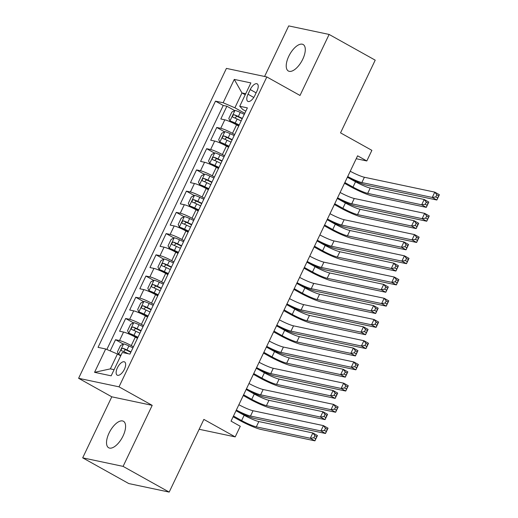<?xml version="1.0" encoding="UTF-8"?>
<svg xmlns="http://www.w3.org/2000/svg" width="518" height="518" viewBox="0 0 518 518"><rect width="100%" height="100%" fill="white"/><g stroke="black" fill="none" stroke-linecap="round" stroke-linejoin="round"><path stroke-width="0.78" d="M123.044 435.994A15.171 6.889 -60.8 0 0 123.446 421.27A15.171 6.889 -60.8 0 0 109.065 433.042A15.171 6.889 -60.8 0 0 108.663 447.759A15.171 6.889 -60.8 0 0 123.044 435.994M302.745 59.24A15.171 6.889 -60.8 0 0 303.147 44.516A15.171 6.889 -60.8 0 0 288.766 56.287A15.171 6.889 -60.8 0 0 288.364 71.011A15.171 6.889 -60.8 0 0 302.745 59.24M124.385 369.282A7.582 3.445 -60.8 0 0 124.585 361.92A7.582 3.445 -60.8 0 0 117.398 367.806A7.582 3.445 -60.8 0 0 117.197 375.161A7.582 3.445 -60.8 0 0 124.385 369.282M82.686 457.841L128.775 483.559L169.185 492.1L123.096 466.381L152.201 405.354L119.017 386.836L78.606 378.295L111.791 396.814L82.686 457.841L123.096 466.381M119.017 386.836L266.828 76.942L226.418 68.402L78.606 378.295M266.828 76.942L300.013 95.461L329.118 34.441L288.707 25.9L264.588 76.47M329.118 34.441L375.213 60.159L340.54 132.861L371.879 150.349L366.815 160.962L357.601 155.814L231.047 421.134L240.268 426.282L235.204 436.894L203.865 419.405L169.185 492.1M238.714 126.062L236.551 124.851A9.479 1.178 -154.5 0 0 224.806 119.813L220.817 118.972L226.89 106.235L234.693 110.587M234.66 134.55L232.498 133.346A9.479 1.178 -154.5 0 0 220.752 128.309L216.77 127.46L224.566 131.818M216.77 127.46L210.696 140.197L214.679 141.038A9.479 1.178 -154.5 0 1 226.424 146.082L228.587 147.287M218.466 168.512L216.297 167.308A9.479 1.178 -154.5 0 0 204.558 162.263L200.57 161.422L206.643 148.685L214.446 153.043M208.34 189.737L206.177 188.533A9.479 1.178 -154.5 0 0 194.431 183.495L190.449 182.647L196.523 169.917L204.319 174.268M198.213 210.962L196.05 209.758A9.479 1.178 -154.5 0 0 184.311 204.72L180.322 203.872L186.396 191.142L194.198 195.493M188.092 232.187L185.93 230.983A9.479 1.178 -154.5 0 0 174.184 225.945L170.195 225.103L176.275 212.367L184.071 216.718M177.965 253.412L175.803 252.208A9.479 1.178 -154.5 0 0 164.064 247.17L160.075 246.328L166.149 233.592L173.944 237.943M167.845 274.637L165.682 273.433A9.479 1.178 -154.5 0 0 153.937 268.395L149.948 267.553L156.022 254.817L163.824 259.168M157.718 295.862L155.555 294.658A9.479 1.178 -154.5 0 0 143.81 289.62L139.828 288.779L145.901 276.042L153.697 280.393M147.598 317.094L145.428 315.883A9.479 1.178 -154.5 0 0 133.689 310.845L129.701 310.004L135.774 297.267L143.577 301.618M137.471 338.319L135.308 337.108A9.479 1.178 -154.5 0 0 123.562 332.07L119.58 331.229L125.654 318.492L133.45 322.844M250.233 89.562L248.005 94.231A7.349 3.341 -60.8 0 0 247.811 101.36A7.349 3.341 -60.8 0 0 254.778 95.662L257.006 90.993A7.349 3.341 -60.8 0 0 257.2 83.858A7.349 3.341 -60.8 0 0 250.233 89.562L256.119 92.845M245.228 94.762L241.964 92.942L234.881 107.796L223.135 102.758L215.488 101.146L98.051 347.358L105.698 348.977L94.561 372.325L111.163 375.828L122.3 352.486L129.94 354.098L247.384 107.88L239.737 106.268L242.741 109.46L245.81 111.169M223.135 102.758L234.272 79.409L250.874 82.919L239.737 106.268M133.424 346.807L131.261 345.597L135.308 337.108M143.544 325.582L141.382 324.372L145.428 315.883M153.671 304.357L151.509 303.147L155.555 294.658M163.792 283.132L161.629 281.921L165.682 273.433M173.918 261.907L171.756 260.696L175.803 252.208M184.039 240.676L181.876 239.471L185.93 230.983M194.166 219.451L192.003 218.246L196.05 209.758M204.293 198.226L202.124 197.021L206.177 188.533M214.413 177.001L212.25 175.796L216.297 167.308M224.54 155.776L222.377 154.571L226.424 146.082M226.89 106.235L223.232 105.465L106.85 349.469M131.261 345.597A9.479 1.178 25.5 0 0 119.516 340.559L115.527 339.717L110.192 350.906M125.654 318.492L129.636 319.334A9.479 1.178 25.5 0 1 141.382 324.372M135.774 297.267L139.763 298.109A9.479 1.178 25.5 0 1 151.509 303.147M145.901 276.042L149.89 276.884A9.479 1.178 25.5 0 1 161.629 281.921M156.022 254.817L160.01 255.659A9.479 1.178 25.5 0 1 171.756 260.696M166.149 233.592L170.137 234.434A9.479 1.178 25.5 0 1 181.876 239.471M176.275 212.367L180.258 213.209A9.479 1.178 25.5 0 1 192.003 218.246M186.396 191.142L190.384 191.984A9.479 1.178 25.5 0 1 202.124 197.021M196.523 169.917L200.505 170.759A9.479 1.178 25.5 0 1 212.25 175.796M206.643 148.685L210.632 149.534A9.479 1.178 25.5 0 1 222.377 154.571M244.787 113.325L234.881 107.796M199.152 429.273L235.204 436.894M356.216 158.722L366.815 160.962M245.713 93.732L241.964 92.942L234.272 79.409M120.7 355.834L117.437 354.014L110.353 368.874L114.102 369.664M223.232 105.465L215.488 101.146M115.527 339.717L123.329 344.069M105.698 348.977L117.437 354.014M94.561 372.325L110.353 368.874M152.201 405.354L111.791 396.814M350.239 171.251A11.849 1.47 -154.5 0 0 364.394 177.26L434.783 192.133L439.394 194.703L436.862 200.013L366.472 185.133A17.774 2.208 25.5 0 1 347.371 177.26M347.707 176.554A11.849 1.47 -154.5 0 0 361.862 182.563L432.252 197.436L434.783 192.133L436.829 194.794L435.813 196.918L437.658 197.947L438.675 195.823L436.829 194.794M437.658 197.947L436.862 200.013L432.252 197.436L435.813 196.918M438.675 195.823L439.394 194.703M244.289 114.368L240.268 112.445A6.281 0.783 25.5 0 0 235.042 110.405L231.844 112.069L228.807 118.434L229.979 121.018A6.281 0.783 25.5 0 1 235.204 123.057L239.225 124.98M229.979 121.018L232.381 122.358A3.199 0.395 25.5 0 1 235.01 123.388L239.063 125.324M344.852 182.537L352.998 187.082A11.849 1.47 -154.5 0 0 367.676 193.376L421.684 204.791L424.216 199.488L428.82 202.059L426.295 207.362L372.287 195.953A17.774 2.208 25.5 0 1 350.265 186.506L344.496 183.288M242.366 118.402L238.345 116.479A6.281 0.783 -154.5 0 0 234.168 114.737C232.621 115.242 232.213 116.09 232.951 117.288A6.281 0.783 25.5 0 1 237.127 119.023L241.148 120.947M234.926 118.033L236.817 116.22A3.199 0.395 25.5 0 1 238.15 116.809L242.197 118.745M348.213 177.693L355.523 181.773A11.849 1.47 -154.5 0 0 370.208 188.073L424.216 199.488L426.256 202.149L425.246 204.273L427.091 205.303L428.101 203.179L426.256 202.149M427.091 205.303L426.295 207.362L421.684 204.791L425.246 204.273M428.101 203.179L428.82 202.059M340.112 192.476A11.849 1.47 -154.5 0 0 354.267 198.485L424.663 213.358L429.273 215.928L426.741 221.238L356.345 206.358A17.774 2.208 25.5 0 1 337.25 198.485M337.587 197.779A11.849 1.47 -154.5 0 0 351.741 203.788L422.131 218.667L424.663 213.358L426.702 216.019L425.692 218.143L427.538 219.172L428.548 217.048L426.702 216.019M427.538 219.172L426.741 221.238L422.131 218.667L425.692 218.143M428.548 217.048L429.273 215.928M329.992 213.701A11.849 1.47 -154.5 0 0 344.146 219.71L414.536 234.583L419.146 237.153L416.614 242.463L346.225 227.583A17.774 2.208 25.5 0 1 327.123 219.71M327.46 219.004A11.849 1.47 -154.5 0 0 341.615 225.013L412.004 239.892L414.536 234.583L416.582 237.244L415.565 239.368L417.411 240.397L418.421 238.274L416.582 237.244M417.411 240.397L416.614 242.463L412.004 239.892L415.565 239.368M418.421 238.274L419.146 237.153M319.865 234.926A11.849 1.47 -154.5 0 0 334.019 240.935L404.416 255.808L409.019 258.378L406.494 263.688L336.098 248.808A17.774 2.208 25.5 0 1 316.997 240.935M317.333 240.229A11.849 1.47 -154.5 0 0 331.488 246.238L401.884 261.117L404.416 255.808L406.455 258.469L405.445 260.593L407.29 261.622L408.301 259.499L406.455 258.469M407.29 261.622L406.494 263.688L401.884 261.117L405.445 260.593M408.301 259.499L409.019 258.378M309.745 256.151A11.849 1.47 -154.5 0 0 323.899 262.16L394.289 277.033L398.899 279.603L396.367 284.913L325.977 270.04A17.774 2.208 25.5 0 1 306.876 262.16M307.213 261.454A11.849 1.47 -154.5 0 0 321.367 267.463L391.757 282.342L394.289 277.033L396.335 279.701L395.318 281.818L397.164 282.847L398.174 280.724L396.335 279.701M397.164 282.847L396.367 284.913L391.757 282.342L395.318 281.818M398.174 280.724L398.899 279.603M234.162 135.593L230.141 133.67A6.281 0.783 25.5 0 0 224.922 131.63L221.723 133.294L218.687 139.659L219.859 142.243A6.281 0.783 25.5 0 1 225.077 144.282L229.105 146.206M219.859 142.243L222.254 143.583A3.199 0.395 25.5 0 1 224.89 144.613L228.937 146.555M334.732 203.762L342.871 208.307A11.849 1.47 -154.5 0 0 357.55 214.607L411.557 226.016L414.089 220.713L418.699 223.284L416.168 228.587L362.16 217.178A17.774 2.208 25.5 0 1 340.138 207.731L334.375 204.513M232.239 139.627L228.218 137.704A6.281 0.783 -154.5 0 0 224.041 135.962C222.494 136.467 222.093 137.315 222.831 138.513A6.281 0.783 25.5 0 1 227.001 140.248L231.028 142.172M224.799 139.258L226.696 137.445A3.199 0.395 25.5 0 1 228.024 138.034L232.077 139.97M338.092 198.918L345.402 202.998A11.849 1.47 -154.5 0 0 360.081 209.298L414.089 220.713L416.135 223.375L415.119 225.498L416.964 226.528L417.974 224.404L416.135 223.375M416.964 226.528L416.168 228.587L411.557 226.016L415.119 225.498M417.974 224.404L418.699 223.284M224.041 156.818L220.02 154.895A6.281 0.783 25.5 0 0 214.795 152.855L211.597 154.519L208.56 160.884L209.732 163.468A6.281 0.783 25.5 0 1 214.957 165.507L218.978 167.431M209.732 163.468L212.134 164.808A3.199 0.395 25.5 0 1 214.763 165.838L218.816 167.78M324.605 224.987L332.744 229.532A11.849 1.47 -154.5 0 0 347.429 235.832L401.437 247.241L403.969 241.938L408.572 244.509L406.041 249.818L352.033 238.403A17.774 2.208 25.5 0 1 330.018 228.956L324.249 225.738M222.118 160.852L218.097 158.929A6.281 0.783 -154.5 0 0 213.921 157.194C212.374 157.692 211.966 158.54 212.704 159.738A6.281 0.783 25.5 0 1 216.88 161.474L220.901 163.397M214.679 160.489L216.569 158.67A3.199 0.395 25.5 0 1 217.903 159.259L221.95 161.195M327.965 220.144L335.275 224.223A11.849 1.47 -154.5 0 0 349.954 230.523L403.969 241.938L406.008 244.6L404.998 246.723L406.837 247.753L407.854 245.629L406.008 244.6M406.837 247.753L406.041 249.818L401.437 247.241L404.998 246.723M407.854 245.629L408.572 244.509M213.915 178.043L209.894 176.12A6.281 0.783 25.5 0 0 204.675 174.087L201.476 175.744L198.439 182.109L199.611 184.699A6.281 0.783 25.5 0 1 204.83 186.733L208.858 188.656M199.611 184.699L202.007 186.033A3.199 0.395 25.5 0 1 204.642 187.063L208.689 189.005M314.484 246.212L322.623 250.757A11.849 1.47 -154.5 0 0 337.302 257.058L391.31 268.466L393.842 263.163L398.452 265.734L395.92 271.043L341.912 259.628A17.774 2.208 25.5 0 1 319.891 250.181L314.128 246.963M211.991 182.077L207.971 180.154A6.281 0.783 -154.5 0 0 203.794 178.419C202.247 178.917 201.839 179.765 202.577 180.963A6.281 0.783 25.5 0 1 206.753 182.699L210.781 184.622M204.552 181.714L206.449 179.895A3.199 0.395 25.5 0 1 207.776 180.484L211.83 182.42M317.845 241.369L325.155 245.448A11.849 1.47 -154.5 0 0 339.834 251.748L393.842 263.163L395.888 265.825L394.871 267.948L396.717 268.978L397.727 266.854L395.888 265.825M396.717 268.978L395.92 271.043L391.31 268.466L394.871 267.948M397.727 266.854L398.452 265.734M203.794 199.268L199.767 197.345A6.281 0.783 25.5 0 0 194.548 195.312L191.349 196.969L188.312 203.334L189.484 205.924A6.281 0.783 25.5 0 1 194.71 207.958L198.731 209.881M189.484 205.924L191.887 207.258A3.199 0.395 25.5 0 1 194.515 208.288L198.569 210.23M304.357 267.437L312.496 271.982A11.849 1.47 -154.5 0 0 327.175 278.283L381.183 289.691L383.715 284.388L388.325 286.959L385.793 292.269L331.785 280.853A17.774 2.208 25.5 0 1 309.77 271.406L304.001 268.188M201.871 203.302L197.844 201.379A6.281 0.783 -154.5 0 0 193.674 199.644C192.12 200.142 191.718 200.99 192.456 202.188A6.281 0.783 25.5 0 1 196.633 203.924L200.654 205.853M194.431 202.939L196.322 201.12A3.199 0.395 25.5 0 1 197.656 201.709L201.703 203.652M307.718 262.6L315.028 266.679A11.849 1.47 -154.5 0 0 329.707 272.973L383.715 284.388L385.761 287.05L384.751 289.173L386.59 290.203L387.606 288.079L385.761 287.05M386.59 290.203L385.793 292.269L381.183 289.691L384.751 289.173M387.606 288.079L388.325 286.959M299.618 277.376A11.849 1.47 -154.5 0 0 313.772 283.385L384.162 298.258L388.772 300.835L386.24 306.138L315.851 291.265A17.774 2.208 25.5 0 1 296.749 283.385M297.086 282.679A11.849 1.47 -154.5 0 0 311.24 288.688L381.636 303.567L384.162 298.258L386.208 300.926L385.198 303.043L387.037 304.072L388.053 301.955L386.208 300.926M387.037 304.072L386.24 306.138L381.636 303.567L385.198 303.043M388.053 301.955L388.772 300.835M193.667 220.493L189.646 218.57A6.281 0.783 25.5 0 0 184.421 216.537L181.229 218.195L178.192 224.566L179.364 227.149A6.281 0.783 25.5 0 1 184.583 229.183L188.604 231.106M179.364 227.149L181.76 228.483A3.199 0.395 25.5 0 1 184.389 229.519L188.442 231.455M294.237 288.668L302.376 293.207A11.849 1.47 -154.5 0 0 317.055 299.508L371.063 310.923L373.595 305.614L378.205 308.184L375.673 313.494L321.665 302.078A17.774 2.208 25.5 0 1 299.644 292.631L293.874 289.413M191.744 224.527L187.723 222.604A6.281 0.783 -154.5 0 0 183.547 220.869C181.999 221.367 181.591 222.216 182.33 223.413A6.281 0.783 25.5 0 1 186.506 225.149L190.533 227.078M184.304 224.164L186.202 222.345A3.199 0.395 25.5 0 1 187.529 222.934L191.582 224.877M297.597 283.825L304.908 287.904A11.849 1.47 -154.5 0 0 319.587 294.198L373.595 305.614L375.634 308.275L374.624 310.399L376.469 311.428L377.48 309.304L375.634 308.275M376.469 311.428L375.673 313.494L371.063 310.923L374.624 310.399M377.48 309.304L378.205 308.184M289.497 298.601A11.849 1.47 -154.5 0 0 303.652 304.61L374.041 319.483L378.652 322.06L376.12 327.363L305.73 312.49A17.774 2.208 25.5 0 1 286.629 304.61M286.966 303.911A11.849 1.47 -154.5 0 0 301.12 309.913L371.51 324.792L374.041 319.483L376.081 322.151L375.071 324.274L376.916 325.298L377.926 323.18L376.081 322.151M376.916 325.298L376.12 327.363L371.51 324.792L375.071 324.274M377.926 323.18L378.652 322.06M183.547 241.718L179.519 239.795A6.281 0.783 25.5 0 0 174.301 237.762L171.102 239.42L168.065 245.791L169.237 248.375A6.281 0.783 25.5 0 1 174.462 250.408L178.483 252.337M169.237 248.375L171.633 249.708A3.199 0.395 25.5 0 1 174.268 250.744L178.315 252.68M284.11 309.894L292.249 314.432A11.849 1.47 -154.5 0 0 306.928 320.733L360.936 332.148L363.468 326.839L368.078 329.409L365.546 334.719L311.538 323.303A17.774 2.208 25.5 0 1 289.523 313.856L283.754 310.638M181.624 245.752L177.596 243.829A6.281 0.783 -154.5 0 0 173.42 242.094C171.872 242.592 171.471 243.441 172.209 244.638A6.281 0.783 25.5 0 1 176.385 246.374L180.406 248.303M174.177 245.39L176.075 243.57A3.199 0.395 25.5 0 1 177.409 244.159L181.455 246.102M287.471 305.05L294.781 309.129A11.849 1.47 -154.5 0 0 309.46 315.423L363.468 326.839L365.514 329.5L364.497 331.624L366.343 332.653L367.359 330.529L365.514 329.5M366.343 332.653L365.546 334.719L360.936 332.148L364.497 331.624M367.359 330.529L368.078 329.409M279.37 319.826A11.849 1.47 -154.5 0 0 293.525 325.835L363.914 340.708L368.525 343.285L365.993 348.588L295.603 333.715A17.774 2.208 25.5 0 1 276.502 325.841M276.839 325.136A11.849 1.47 -154.5 0 0 290.993 331.144L361.383 346.018L363.914 340.708L365.961 343.376L364.95 345.5L366.789 346.523L367.806 344.405L365.961 343.376M366.789 346.523L365.993 348.588L361.383 346.018L364.95 345.5M367.806 344.405L368.525 343.285M173.42 262.95L169.399 261.02A6.281 0.783 25.5 0 0 164.174 258.987L160.975 260.645L157.938 267.016L159.117 269.6A6.281 0.783 25.5 0 1 164.335 271.633L168.356 273.562M159.117 269.6L161.512 270.933A3.199 0.395 25.5 0 1 164.141 271.969L168.195 273.905M273.983 331.119L282.129 335.658A11.849 1.47 -154.5 0 0 296.808 341.958L350.815 353.373L353.347 348.064L357.957 350.634L355.426 355.944L301.418 344.528A17.774 2.208 25.5 0 1 279.396 335.081L273.627 331.863M171.497 266.977L167.476 265.054A6.281 0.783 -154.5 0 0 163.299 263.319C161.752 263.817 161.344 264.672 162.082 265.863A6.281 0.783 25.5 0 1 166.259 267.599L170.28 269.528M164.057 266.615L165.954 264.802A3.199 0.395 25.5 0 1 167.282 265.384L171.335 267.327M277.35 326.275L284.66 330.354A11.849 1.47 -154.5 0 0 299.339 336.648L353.347 348.064L355.387 350.731L354.377 352.849L356.222 353.878L357.232 351.754L355.387 350.731M356.222 353.878L355.426 355.944L350.815 353.373L354.377 352.849M357.232 351.754L357.957 350.634M269.243 341.051A11.849 1.47 -154.5 0 0 283.404 347.06L353.794 361.94L358.404 364.51L355.872 369.813L285.476 354.94A17.774 2.208 25.5 0 1 266.381 347.066M266.718 346.361A11.849 1.47 -154.5 0 0 280.873 352.37L351.262 367.243L353.794 361.94L355.834 364.601L354.824 366.725L356.669 367.754L357.679 365.63L355.834 364.601M356.669 367.754L355.872 369.813L351.262 367.243L354.824 366.725M357.679 365.63L358.404 364.51M163.299 284.175L159.272 282.245A6.281 0.783 25.5 0 0 154.053 280.212L150.855 281.87L147.818 288.241L148.99 290.825A6.281 0.783 25.5 0 1 154.209 292.858L158.236 294.787M148.99 290.825L151.386 292.165A3.199 0.395 25.5 0 1 154.021 293.194L158.068 295.13M263.863 352.344L272.002 356.883A11.849 1.47 -154.5 0 0 286.681 363.183L340.689 374.598L343.22 369.289L347.831 371.859L345.299 377.169L291.291 365.753A17.774 2.208 25.5 0 1 269.269 356.306L263.507 353.088M161.37 288.202L157.349 286.279A6.281 0.783 -154.5 0 0 153.173 284.544C151.625 285.042 151.224 285.897 151.962 287.089A6.281 0.783 25.5 0 1 156.138 288.83L160.159 290.753M153.93 287.84L155.827 286.027A3.199 0.395 25.5 0 1 157.155 286.616L161.208 288.552M267.223 347.5L274.534 351.58A11.849 1.47 -154.5 0 0 289.212 357.88L343.22 369.289L345.266 371.956L344.25 374.074L346.095 375.103L347.105 372.986L345.266 371.956M346.095 375.103L345.299 377.169L340.689 374.598L344.25 374.074M347.105 372.986L347.831 371.859M259.123 362.276A11.849 1.47 -154.5 0 0 273.277 368.285L343.667 383.165L348.277 385.735L345.746 391.038L275.356 376.165A17.774 2.208 25.5 0 1 256.255 368.292M256.591 367.586A11.849 1.47 -154.5 0 0 270.746 373.595L341.135 388.468L343.667 383.165L345.713 385.826L344.697 387.95L346.542 388.979L347.559 386.855L345.713 385.826M346.542 388.979L345.746 391.038L341.135 388.468L344.697 387.95M347.559 386.855L348.277 385.735M248.996 383.501A11.849 1.47 -154.5 0 0 263.15 389.51L333.547 404.39L338.15 406.96L335.625 412.263L265.229 397.39A17.774 2.208 25.5 0 1 246.134 389.517M246.464 388.811A11.849 1.47 -154.5 0 0 260.625 394.82L331.015 409.693L333.547 404.39L335.586 407.051L334.576 409.175L336.422 410.204L337.432 408.08L335.586 407.051M336.422 410.204L335.625 412.263L331.015 409.693L334.576 409.175M337.432 408.08L338.15 406.96M153.173 305.4L149.152 303.47A6.281 0.783 25.5 0 0 143.926 301.437L140.728 303.095L137.691 309.466L138.863 312.05A6.281 0.783 25.5 0 1 144.088 314.083L148.109 316.012M138.863 312.05L141.265 313.39A3.199 0.395 25.5 0 1 143.894 314.42L147.947 316.356M253.736 373.569L261.881 378.108A11.849 1.47 -154.5 0 0 276.56 384.408L330.568 395.823L333.1 390.514L337.704 393.091L335.178 398.394L281.164 386.978A17.774 2.208 25.5 0 1 259.149 377.531L253.38 374.313M151.25 309.434L147.229 307.504A6.281 0.783 -154.5 0 0 143.052 305.769C141.505 306.274 141.097 307.122 141.835 308.314A6.281 0.783 25.5 0 1 146.011 310.055L150.032 311.978M143.81 309.065L145.7 307.252A3.199 0.395 25.5 0 1 147.034 307.841L151.081 309.777M257.096 368.725L264.407 372.805A11.849 1.47 -154.5 0 0 279.092 379.105L333.1 390.514L335.14 393.181L334.129 395.299L335.975 396.328L336.985 394.211L335.14 393.181M335.975 396.328L335.178 398.394L330.568 395.823L334.129 395.299M336.985 394.211L337.704 393.091M143.046 326.625L139.025 324.702A6.281 0.783 25.5 0 0 133.806 322.662L130.607 324.32L127.57 330.691L128.742 333.275A6.281 0.783 25.5 0 1 133.961 335.314L137.989 337.237M128.742 333.275L131.138 334.615A3.199 0.395 25.5 0 1 133.773 335.645L137.82 337.581M243.615 394.794L251.754 399.339A11.849 1.47 -154.5 0 0 266.433 405.633L320.441 417.048L322.973 411.739L327.583 414.316L325.051 419.619L271.043 408.203A17.774 2.208 25.5 0 1 249.022 398.756L243.259 395.538M141.123 330.659L137.102 328.729A6.281 0.783 -154.5 0 0 132.925 326.994C131.378 327.499 130.976 328.347 131.714 329.545A6.281 0.783 25.5 0 1 135.884 331.28L139.912 333.204M133.683 330.29L135.58 328.477A3.199 0.395 25.5 0 1 136.907 329.066L140.961 331.002M246.976 389.95L254.286 394.03A11.849 1.47 -154.5 0 0 268.965 400.33L322.973 411.739L325.019 414.406L324.003 416.53L325.848 417.553L326.858 415.436L325.019 414.406M325.848 417.553L325.051 419.619L320.441 417.048L324.003 416.53M326.858 415.436L327.583 414.316M238.876 404.726A11.849 1.47 -154.5 0 0 253.03 410.735L323.42 425.615L328.03 428.185L325.498 433.488L255.109 418.615A17.774 2.208 25.5 0 1 236.007 410.742M236.344 410.036A11.849 1.47 -154.5 0 0 250.498 416.045L320.888 430.918L323.42 425.615L325.466 428.276L324.449 430.4L326.295 431.429L327.305 429.305L325.466 428.276M326.295 431.429L325.498 433.488L320.888 430.918L324.449 430.4M327.305 429.305L328.03 428.185M132.925 347.85L128.904 345.927A6.281 0.783 25.5 0 0 123.679 343.887L120.48 345.551L117.444 351.916L118.616 354.5A6.281 0.783 25.5 0 1 120.966 355.277M118.616 354.5L120.765 355.698M233.488 416.019L241.628 420.564A11.849 1.47 -154.5 0 0 256.306 426.858L310.321 438.273L312.846 432.964L317.456 435.541L314.925 440.844L260.917 429.435A17.774 2.208 25.5 0 1 238.902 419.981L233.132 416.763M131.002 351.884L126.975 349.954A6.281 0.783 -154.5 0 0 122.805 348.219C121.257 348.724 120.849 349.572 121.588 350.77A6.281 0.783 25.5 0 1 125.764 352.505L128.425 353.781M123.562 351.515L125.453 349.702A3.199 0.395 25.5 0 1 126.787 350.291L130.834 352.227M236.849 411.175L244.159 415.255A11.849 1.47 -154.5 0 0 258.838 421.555L312.846 432.964L314.892 435.632L313.882 437.755L315.721 438.785L316.738 436.661L314.892 435.632M315.721 438.785L314.925 440.844L310.321 438.273L313.882 437.755M316.738 436.661L317.456 435.541M232.498 133.346L236.551 124.851M220.752 128.309L224.806 119.813M119.516 340.559L123.562 332.07M129.636 319.334L133.689 310.845M139.763 298.109L143.81 289.62M149.89 276.884L153.937 268.395M160.01 255.659L164.064 247.17M170.137 234.434L174.184 225.945M180.258 213.209L184.311 204.72M190.384 191.984L194.431 183.495M200.505 170.759L204.558 162.263M210.632 149.534L214.679 141.038M253.775 97.449L248.005 94.231M364.394 177.26L361.862 182.563M234.965 110.451L229.953 120.953M237.127 119.023L235.204 123.057M240.268 112.445L238.345 116.479M355.523 181.773L352.998 187.082M370.208 188.073L367.676 193.376M236.817 116.22L234.168 114.737M354.267 198.485L351.741 203.788M344.146 219.71L341.615 225.013M334.019 240.935L331.488 246.238M323.899 262.16L321.367 267.463M224.838 131.676L219.826 142.178M227.001 140.248L225.077 144.282M230.141 133.67L228.218 137.704M345.402 202.998L342.871 208.307M360.081 209.298L357.55 214.607M226.696 137.445L224.041 135.962M214.717 152.901L209.706 163.403M216.88 161.474L214.957 165.507M220.02 154.895L218.097 158.929M335.275 224.223L332.744 229.532M349.954 230.523L347.429 235.832M216.569 158.67L213.921 157.194M204.591 174.126L199.579 184.628M206.753 182.699L204.83 186.733M209.894 176.12L207.971 180.154M325.155 245.448L322.623 250.757M339.834 251.748L337.302 257.058M206.449 179.895L203.794 178.419M194.47 195.351L189.459 205.86M196.633 203.924L194.71 207.958M199.767 197.345L197.844 201.379M315.028 266.679L312.496 271.982M329.707 272.973L327.175 278.283M196.322 201.12L193.674 199.644M313.772 283.385L311.24 288.688M184.343 216.576L179.332 227.085M186.506 225.149L184.583 229.183M189.646 218.57L187.723 222.604M304.908 287.904L302.376 293.207M319.587 294.198L317.055 299.508M186.202 222.345L183.547 220.869M303.652 304.61L301.12 309.913M174.216 237.801L169.205 248.31M176.385 246.374L174.462 250.408M179.519 239.795L177.596 243.829M294.781 309.129L292.249 314.432M309.46 315.423L306.928 320.733M176.075 243.57L173.42 242.094M293.525 325.835L290.993 331.144M164.096 259.026L159.084 269.535M166.259 267.599L164.335 271.633M169.399 261.02L167.476 265.054M284.66 330.354L282.129 335.658M299.339 336.648L296.808 341.958M165.954 264.802L163.299 263.319M283.404 347.06L280.873 352.37M153.969 280.251L148.957 290.76M156.138 288.83L154.209 292.858M159.272 282.245L157.349 286.279M274.534 351.58L272.002 356.883M289.212 357.88L286.681 363.183M155.827 286.027L153.173 284.544M273.277 368.285L270.746 373.595M263.15 389.51L260.625 394.82M143.849 301.476L138.837 311.985M146.011 310.055L144.088 314.083M149.152 303.47L147.229 307.504M264.407 372.805L261.881 378.108M279.092 379.105L276.56 384.408M145.7 307.252L143.052 305.769M133.722 322.701L128.71 333.21M135.884 331.28L133.961 335.314M139.025 324.702L137.102 328.729M254.286 394.03L251.754 399.339M268.965 400.33L266.433 405.633M135.58 328.477L132.925 326.994M253.03 410.735L250.498 416.045M123.601 343.926L118.59 354.435M125.764 352.505L125.453 353.153M128.904 345.927L126.975 349.954M244.159 415.255L241.628 420.564M258.838 421.555L256.306 426.858M125.453 349.702L122.805 348.219"/></g></svg>

